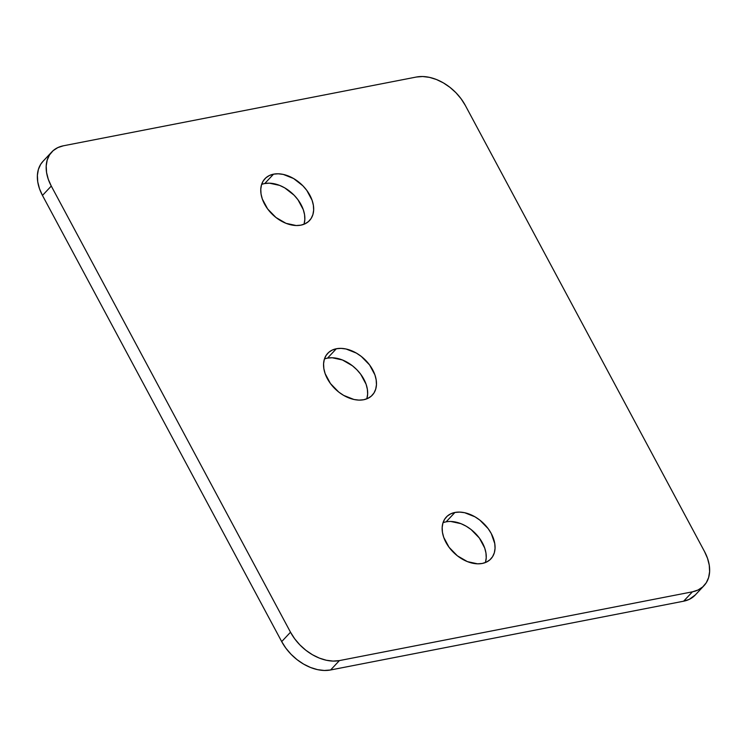 <?xml version="1.0" encoding="UTF-8"?>
<svg xmlns="http://www.w3.org/2000/svg" width="747" height="747" viewBox="0 0 747 747"><rect width="100%" height="100%" fill="white"/><g stroke="black" fill="none" stroke-linecap="round" stroke-linejoin="round"><path stroke-width="1.12" d="M366.796 398.842A30.562 20.879 43.2 0 0 357.066 369.952A30.562 20.879 43.2 0 0 327.531 358.13L336.346 348.746A30.562 20.879 -136.8 0 1 368.99 364.162A30.562 20.879 -136.8 0 1 372.286 395.172A30.562 20.879 -136.8 0 1 363.686 399.738L367.841 398.384L371.315 396.106L373.976 392.987L375.704 389.15L376.451 384.733L376.18 379.924L374.91 374.882L369.578 364.938L361.268 356.412L356.375 353.098L346.057 348.998L341.034 348.373L336.346 348.746L332.191 350.1L328.717 352.379L326.056 355.497L324.329 359.335L323.582 363.752L323.843 368.56L325.122 373.603L330.454 383.547L338.764 392.082L343.657 395.396L353.975 399.486L358.999 400.112L363.686 399.738A30.562 20.879 -136.8 0 1 331.042 384.322A30.562 20.879 -136.8 0 1 327.746 353.312A30.562 20.879 -136.8 0 1 336.346 348.746L327.531 358.13A30.562 20.879 43.2 0 0 324.422 359.027M485.382 562.556A30.562 20.879 43.2 0 0 475.652 533.666A30.562 20.879 43.2 0 0 446.118 521.845L454.932 512.461A30.562 20.879 -136.8 0 1 487.576 527.877A30.562 20.879 -136.8 0 1 490.872 558.887A30.562 20.879 -136.8 0 1 482.273 563.453L486.437 562.099L489.911 559.82L492.562 556.702L494.299 552.864L495.046 548.447L494.775 543.639L491.265 533.545L488.164 528.652L479.854 520.127L474.961 516.812L464.643 512.713L459.62 512.087L454.932 512.461L450.777 513.815L447.304 516.093L444.652 519.212L442.915 523.049L442.168 527.466L442.439 532.284L443.709 537.317L449.04 547.262L457.36 555.796L467.379 561.613L477.594 563.826L482.273 563.453A30.562 20.879 -136.8 0 1 449.629 548.037A30.562 20.879 -136.8 0 1 446.332 517.036A30.562 20.879 -136.8 0 1 454.932 512.461L446.118 521.845A30.562 20.879 43.2 0 0 443.008 522.741M303.992 224.259A30.562 20.879 43.2 0 0 294.262 195.369A30.562 20.879 43.2 0 0 264.727 183.547L273.542 174.163A30.562 20.879 -136.8 0 1 306.186 189.579A30.562 20.879 -136.8 0 1 309.482 220.589A30.562 20.879 -136.8 0 1 300.882 225.155L305.037 223.801L308.511 221.523L311.172 218.404L312.9 214.566L313.647 210.15L313.376 205.341L312.106 200.308L306.774 190.354L302.918 185.826L293.571 178.514L283.253 174.415L278.22 173.799L273.542 174.163L269.378 175.517L265.913 177.795L263.252 180.914L261.515 184.752L260.778 189.168L261.039 193.987L262.318 199.019L267.65 208.964L275.96 217.498L285.989 223.316L296.195 225.529L300.882 225.155A30.562 20.879 -136.8 0 1 268.238 209.739A30.562 20.879 -136.8 0 1 264.942 178.738A30.562 20.879 -136.8 0 1 273.542 174.163L264.727 183.547A30.562 20.879 43.2 0 0 261.618 184.444M695.28 594.967L689.21 599.383L683.617 601.204L330.604 669.975L324.301 670.479L317.531 669.639L310.556 667.491L303.646 664.13L297.063 659.666L291.059 654.279L285.877 648.181L281.694 641.598L42.467 195.434L39.46 188.627L37.752 181.848L37.387 175.368L38.386 169.429L40.721 164.265L43.074 161.24M485.485 562.248L486.222 557.832L485.961 553.013L484.682 547.981L479.35 538.036L471.04 529.502L466.147 526.187L461.011 523.684L450.805 521.471M304.085 223.951L304.832 219.534L304.561 214.716L303.291 209.683L297.96 199.738L294.103 195.21L284.756 187.889L279.621 185.387L269.406 183.174L264.727 183.547M366.889 398.534L367.636 394.117L367.365 389.299L366.095 384.266L360.764 374.322L356.907 369.793L352.453 365.787L342.425 359.97L332.21 357.757L327.531 358.13M290.508 632.214L51.282 186.059L48.275 179.243L46.566 172.473L46.202 165.983L47.201 160.045L49.535 154.881L53.112 150.679L57.79 147.617L63.383 145.796L416.396 77.025L422.699 76.521L429.469 77.361L436.444 79.509L443.354 82.87L449.937 87.334L455.941 92.721L461.123 98.819L465.306 105.402L704.533 551.566L707.54 558.373L709.248 565.152L709.613 571.632L708.614 577.571L706.279 582.735L702.703 586.937L698.025 590.009L692.432 591.82L339.418 660.591L333.115 661.095L326.346 660.255L319.371 658.107L312.461 654.745L305.878 650.282L299.874 644.894L294.692 638.797L290.508 632.214L281.694 641.598A41.141 28.106 43.2 0 0 330.604 669.975L339.418 660.591A41.141 28.106 -136.8 0 1 290.508 632.214L281.694 641.598L42.467 195.434L51.282 186.059L290.508 632.214M51.804 151.94L42.99 161.324A41.141 28.106 43.2 0 0 42.467 195.434L51.282 186.059A41.141 28.106 -136.8 0 1 51.804 151.94A41.141 28.106 -136.8 0 1 63.383 145.796L416.396 77.025A41.141 28.106 -136.8 0 1 465.306 105.402L704.533 551.566A41.141 28.106 -136.8 0 1 704.01 585.676A41.141 28.106 -136.8 0 1 692.432 591.82L683.617 601.204A41.141 28.106 43.2 0 0 695.196 595.06L704.01 585.676M692.432 591.82L683.617 601.204L330.604 669.975L339.418 660.591L692.432 591.82"/></g></svg>
